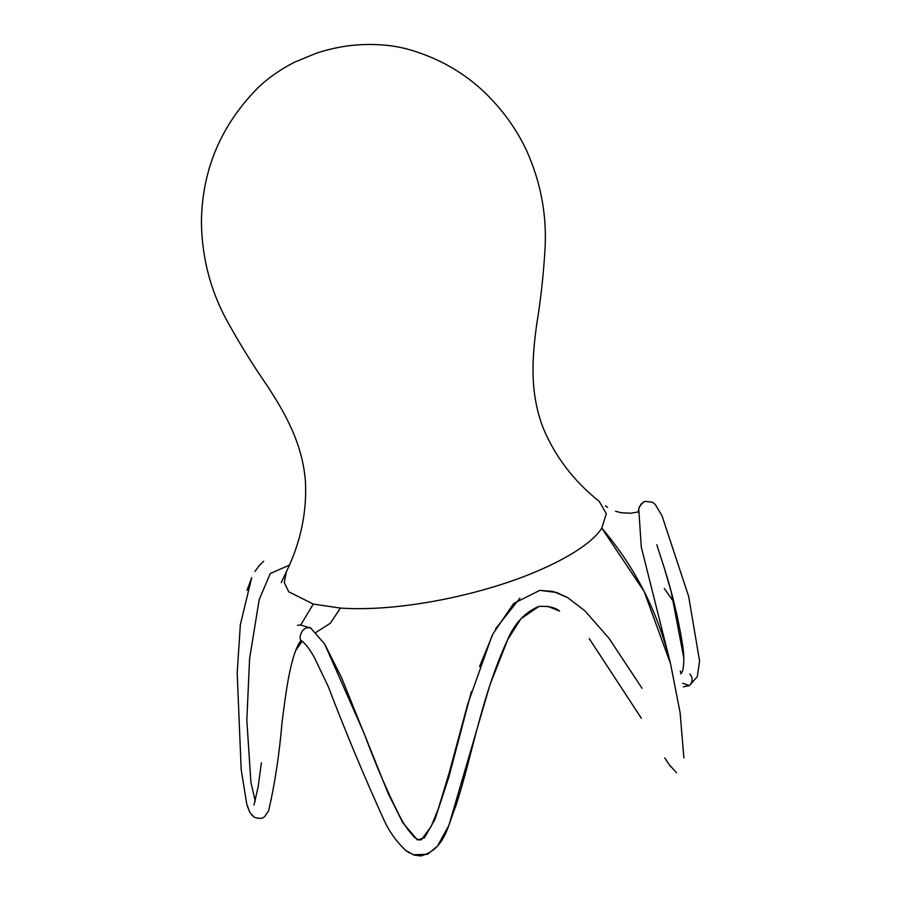 <?xml version="1.0" encoding="UTF-8"?>
<svg xmlns="http://www.w3.org/2000/svg" width="901" height="901" viewBox="0 0 901 901"><rect width="100%" height="100%" fill="white"/><g stroke="black" fill="none" stroke-linecap="round" stroke-linejoin="round"><path stroke-width="1.35" d="M656.795 544.688L664.487 568.644C672.247 593.027 678.228 618.086 682.417 643.798C684.186 654.61 684.264 663.62 682.688 670.806L681.19 673.362L680.266 671.008L681.19 673.362M680.559 673.813L681.19 673.351M599.233 501.406L606.328 513.716L601.778 528.132C589.986 547.234 546.716 570.975 493.331 586.956C441.501 602.611 383.905 611.047 340.432 608.074L313.266 604.075L288.692 591.766L284.299 582.62L286.293 571.932C300.596 542.56 306.982 512.399 305.439 481.461C302.511 443.179 284.772 412.568 266.831 385.178C252.854 365.04 239.452 343.349 226.635 320.103C210.147 289.671 201.745 256.695 201.419 221.196C202.241 169.309 221.263 124.653 258.497 87.239C268.644 77.644 280.605 69.321 294.379 62.27L316.465 53.148C330.081 48.755 343.168 46.052 355.726 45.05C374.523 43.608 391.732 44.949 407.342 49.071C443.855 59.263 474.072 78.421 497.971 106.566C509.392 119.788 518.83 134.238 526.285 149.904C540.431 181.157 546.716 213.492 545.139 246.93C543.607 273.859 540.803 299.616 536.726 324.191C532.266 356.638 529.337 391.901 543.066 427.75C554.937 456.424 573.667 480.976 599.233 501.406L606.328 513.716L601.778 528.132C589.986 547.234 546.716 570.975 493.331 586.956C441.501 602.611 383.905 611.047 340.432 608.074L313.266 604.075L288.692 591.766L284.299 582.62L286.293 571.932C300.596 542.56 306.982 512.399 305.439 481.461C302.511 443.179 284.772 412.568 266.831 385.178C252.854 365.04 239.452 343.349 226.635 320.103C210.147 289.671 201.745 256.695 201.419 221.196C202.241 169.309 221.263 124.653 258.497 87.239C268.644 77.644 280.605 69.321 294.379 62.27L316.465 53.148C330.081 48.755 343.168 46.052 355.726 45.05C374.523 43.608 391.732 44.949 407.342 49.071C443.855 59.263 474.072 78.421 497.971 106.566C509.392 119.788 518.83 134.238 526.285 149.904C540.431 181.157 546.716 213.492 545.139 246.93C543.607 273.859 540.803 299.616 536.726 324.191C532.266 356.638 529.337 391.901 543.066 427.75C554.937 456.424 573.667 480.976 599.233 501.406M324.687 644.08L363.925 732.997L388.207 793.544L402.826 822.737L417.422 839.946L424.382 837.829L434.924 819.561L448.743 777.428L471.414 691.472M641.185 546.659L670.558 663.744L680.131 712.871L683.87 757.899M255.265 801.316L250.906 782.305L246.84 720.293L249.588 658.676L259.184 599.604L270.255 573.543L288.917 565.355M313.266 604.075L300.776 624.922M664.319 588.544L673.858 602.026M340.432 608.074L330.329 623.244L315.958 632.468L330.329 623.244L340.432 608.074M601.778 528.132C635.273 567.27 658.203 612.477 670.558 663.744L644.091 591.394L601.778 528.132M682.62 683.262L689.378 685.605C692.824 681.809 693.004 677.935 689.884 674.004C693.004 677.935 692.824 681.809 689.378 685.605L683.307 686.855L689.378 685.605L682.62 683.262M491.957 635.971L467.63 704.391L449.194 772.788L438.258 808.974L431.207 826.341L421.409 839.766L418.391 839.912L414.899 837.637C408.908 831.612 403.761 824.314 399.447 815.743C386.822 790.391 375.503 764.149 365.491 737.007L341.693 677.98L324.687 644.08L310.8 628.132C301.171 625.001 297.307 640.757 302.319 641.343L302.319 641.343C297.307 640.757 301.171 625.001 310.8 628.132L300.337 624.934L297.499 625.362M295.539 650.657L302.195 641.264M615.529 511.239L621.003 512.725L630.475 513.221L638.19 511.982M286.36 571.763L281.247 582.587L286.36 571.763M670.547 766.413L668.565 763.699M641.411 718.322L589.254 638.651M405.461 850.251L414.01 855.049L420.722 855.95C445.578 849.643 448.281 823.424 455.681 806.496C472.518 755.072 481.168 697.228 507.218 640.577C514.156 623.807 524.686 612.421 538.798 606.407C548.563 605.945 555.489 607.522 559.589 611.103L547.988 606.418L539.023 606.362L520.891 618.818L507.849 639.327L489.941 684.884L448.889 825.316L437.481 846.118L427.558 854.272L413.142 854.756M301.002 640.645L298.997 643.337C289.762 660.151 285.82 693.533 282.047 722.23C279.378 754.058 274.918 783.566 268.656 810.765L265.018 816.092C263.047 818.694 259.443 819.054 254.195 817.196L251.48 814.887M479.501 666.56L493.14 633.561L513.683 603.467L539.812 590.358L553.214 591.484L567.54 597.532L584.805 610.743L608.93 638.212L642.041 688.296M652.493 502.229L655.32 504.56L661.965 515.665L688.679 596.473L699.581 661.075L697.329 676.583L689.378 685.605L697.329 676.583L699.581 661.075L688.679 596.473L661.965 515.665L655.32 504.56L652.493 502.229M259.702 564.983L254.972 571.448M301.362 640.6L298.997 643.337C289.762 660.151 285.82 693.533 282.047 722.23C279.378 754.058 274.918 783.566 268.656 810.765L265.018 816.092C263.047 818.694 259.443 819.054 254.195 817.196L249.892 812.556L246.705 803.895L241.186 769.499L237.188 673.103L240.342 624.753L251.728 577.62L247.02 590.358M247.246 805.854L249.859 812.488M302.319 641.343L301.779 640.994L302.319 641.343C306.295 644.677 310.372 650.184 314.539 657.865L328.234 686.483C345.5 731.747 364.252 776.639 384.49 821.138C389.547 831.995 396.609 841.759 405.675 850.42L409.291 852.92M641.309 547.47L638.741 508.637L640.971 504.132L645.037 501.35L652.482 502.217L645.048 501.35L643.201 502.206L639.327 506.869L638.28 511.137M607.612 507.331L605.337 505.878M664.442 568.508L671.166 591.743L683.769 657.719M676.505 772.72L669.353 764.803L664.69 757.899M567.54 597.532L556.739 592.52L539.8 590.358M519.888 598.196L495.539 628.887M261.403 762.73L258.125 786.978L253.969 805.01M263.7 561.188L258.846 565.974M311.374 628.481L309.73 627.423"/></g></svg>
